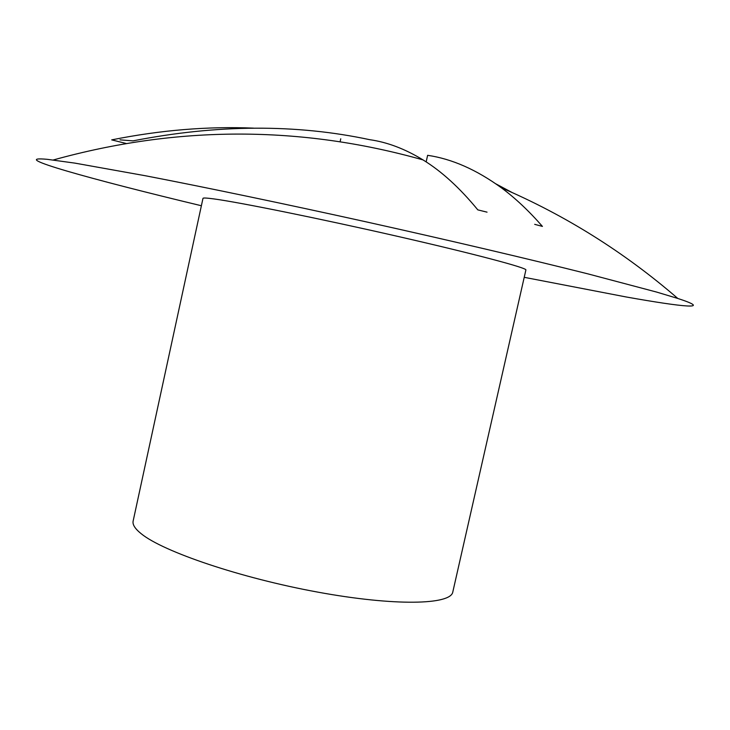 <?xml version="1.0" encoding="UTF-8"?>
<svg xmlns="http://www.w3.org/2000/svg" width="730" height="730" viewBox="0 0 730 730"><rect width="100%" height="100%" fill="white"/><g stroke="black" fill="none" stroke-linecap="round" stroke-linejoin="round"><path stroke-width="1.09" d="M524.222 277.318L626.002 296.937C683.955 307.284 713.63 310.131 677.796 298.451L656.726 292.1L587.522 273.768C528.739 259.004 449.653 240.416 367.117 222.066C284.563 203.816 205.03 187.245 145.507 175.775L75.044 163.146L47.432 159.341C4.891 155.371 91.524 179.397 201.38 205.741M253.584 128.133C207.703 126.199 160.408 130.113 111.708 139.877L126.098 143.454M213.808 198.907C206.7 197.949 203.086 197.766 202.976 198.368L133.134 521.074C132.358 524.578 135.059 528.803 141.228 533.739C163.164 551.716 240.754 578.06 317.769 592.121C394.857 606.302 450.912 604.887 452.81 591.948L525.892 269.963C527.398 268.001 474.272 253.848 397.038 236.228C319.904 218.608 239.175 202.283 213.808 198.907M495.944 183.896L512.15 192.547M534.688 224.338L542.427 226.4C528.903 210.915 515.243 198.067 501.428 187.838C476.517 169.716 451.925 158.875 427.625 155.317L426.156 161.905M120.039 139.85L132.969 140.872C217.248 124.365 296.152 123.963 369.672 139.676C387.265 142.168 405.041 148.911 423.008 159.897C441.522 171.249 459.791 187.911 477.812 209.875L487.047 212.156M340.755 138.791L340.116 141.693M677.796 298.451C624.323 252.251 565.531 215.377 501.428 187.838M423.008 159.897C300.705 125.441 177.454 125.478 53.272 159.989"/></g></svg>
